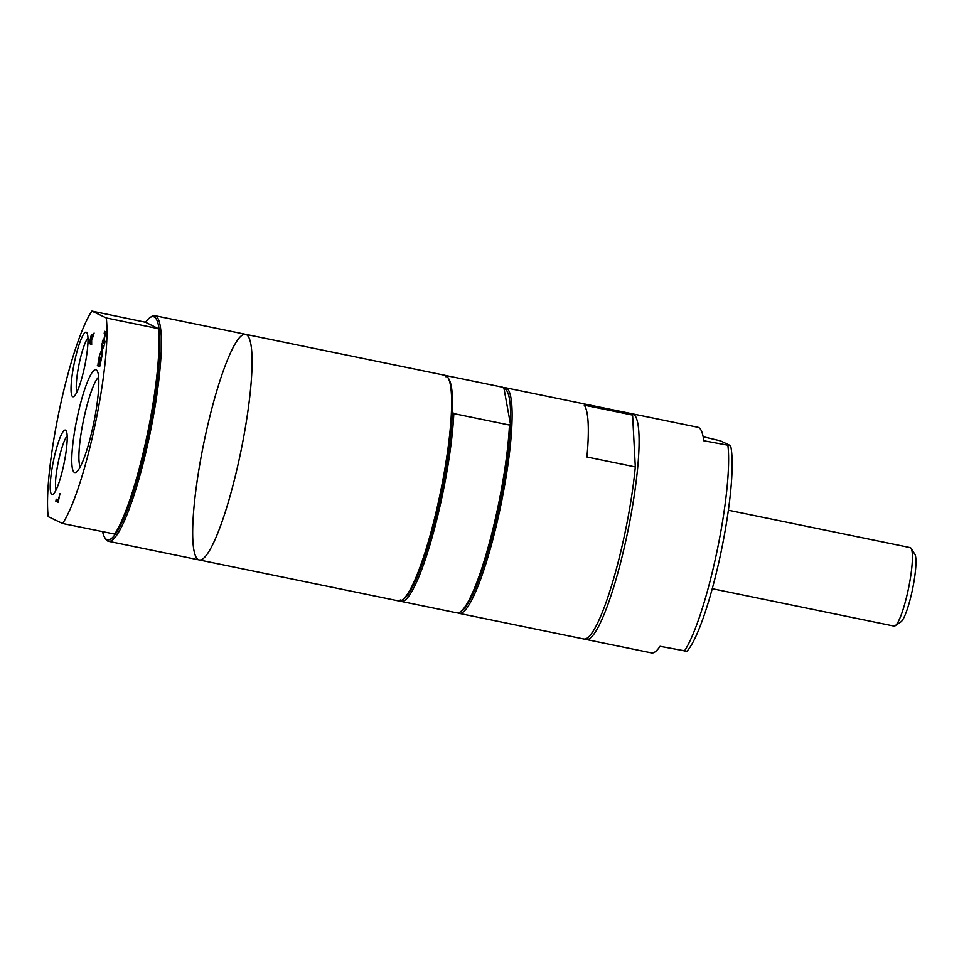 <?xml version="1.0" encoding="UTF-8"?>
<svg xmlns="http://www.w3.org/2000/svg" width="964" height="964" viewBox="0 0 964 964"><rect width="100%" height="100%" fill="white"/><g stroke="black" fill="none" stroke-linecap="round" stroke-linejoin="round"><path stroke-width="1.45" d="M105.582 333.954L104.678 333.436L105.076 331.58M104.678 343.196L102.799 342.292L103.196 340.425M106.57 334.339L105.389 333.906L103.931 340.786L105.076 341.328L104.654 343.305L102.317 342.196L102.738 340.208L103.654 340.654L105.112 333.773L104.196 333.339L104.618 331.351L106.956 332.472L106.534 334.46L105.389 333.906M100.352 353.8L102.148 350.101L101.979 343.787L102.136 349.016L103.955 346.594M102.244 354.68L101.666 351.342L99.509 355.391L101.666 349.992L101.521 345.931M102.136 349.016L104.317 344.907L102.136 350.366L101.823 356.656L101.666 351.342M99.702 366.621L97.822 365.73L98.22 363.862M97.822 365.73L99.328 356.282L98.039 363.777L98.677 364.079L100.135 357.222L98.955 364.211L99.822 364.621L101.666 357.403L99.678 366.742L97.34 365.621M58.165 502.16L56.286 501.256L56.683 499.4M59.973 493.628L58.141 502.28L55.804 501.159L56.225 499.171L58.286 500.159L59.973 493.628M92.195 337.665L92.002 336.641L91.002 337.34L90.001 341.642L90.881 342.063L91.701 337.557L91.52 336.544L91.002 337.34M92.002 339.075L92.17 337.93M91.676 344.497L89.315 343.497L91.062 335.906L91.929 334.46L92.448 337.978L93.629 335.327M91.363 336.593L92.411 334.556M89.797 343.594L90.194 341.726M91.966 337.882L94.111 333.062L91.628 339.906L91.652 344.606L89.315 343.497M48.2 516.644L62.6 523.5A115.174 18.991 -78.4 0 0 94.894 425.702A115.174 18.991 -78.4 0 0 106.281 317.951L91.893 311.083A115.174 18.991 -78.4 0 0 59.599 408.881A115.174 18.991 -78.4 0 0 48.2 516.644M65.552 430.161A32.945 5.435 -78.4 0 0 52.972 463.323A32.945 5.435 -78.4 0 0 53.056 494.351A32.945 5.435 -78.4 0 0 64.034 463.455A32.945 5.435 -78.4 0 0 66.142 430.727A32.945 5.435 -78.4 0 0 65.552 430.161M86.362 332.279A32.945 5.435 -78.4 0 0 73.782 365.44A32.945 5.435 -78.4 0 0 73.867 396.469A32.945 5.435 -78.4 0 0 84.832 365.573A32.945 5.435 -78.4 0 0 86.941 332.845A32.945 5.435 -78.4 0 0 86.362 332.279M96.195 369.851A52.466 8.652 -78.4 0 0 76.168 422.666A52.466 8.652 -78.4 0 0 76.301 472.095A52.466 8.652 -78.4 0 0 93.773 422.871A52.466 8.652 -78.4 0 0 97.135 370.754A52.466 8.652 -78.4 0 0 96.195 369.851M703.142 436.728L720.554 440.897L730.616 445.693L703.744 440.753A115.174 18.991 -78.4 0 0 697.9 427.281L632.589 413.857A115.174 18.991 -78.4 0 0 631.324 413.857M585.052 638.999A115.174 18.991 -78.4 0 0 586.208 639.494L651.519 652.917A115.174 18.991 -78.4 0 0 660.063 646.302L686.922 651.242A110.161 18.171 -78.4 0 0 720.614 554.107A110.161 18.171 -78.4 0 0 730.616 445.693M586.208 639.494A115.174 18.991 -78.4 0 0 627.998 530.501A115.174 18.991 -78.4 0 0 632.589 413.857M684.247 651.278A115.174 18.991 -78.4 0 0 716.541 553.481A115.174 18.991 -78.4 0 0 727.941 445.729M586.931 456.996A115.174 18.991 -78.4 0 0 584.22 405.145L632.601 415.086L635.312 466.938L586.931 456.996M632.601 415.086A115.174 18.991 -78.4 0 0 630.167 413.363L505.594 387.757A115.174 18.991 -78.4 0 0 503.389 388.034M458.057 612.899A115.174 18.991 -78.4 0 0 459.213 613.381A115.174 18.991 -78.4 0 0 501.015 504.401A115.174 18.991 -78.4 0 0 505.594 387.757M459.213 613.381L583.786 638.987A115.174 18.991 -78.4 0 0 612.417 582.859A115.174 18.991 -78.4 0 0 635.312 466.938M445.983 376.791L446.971 375.767L502.606 387.203L504.039 388.721L510.426 424.027L509.45 425.052L453.815 413.616L452.381 412.098A113.921 18.786 -78.4 0 0 448.838 379.009L447.911 377.563A115.174 18.991 -78.4 0 0 445.127 375.333L245.567 334.315A115.174 18.991 -78.4 0 0 204.73 438.716A115.174 18.991 -78.4 0 0 199.187 559.939A115.174 18.991 -78.4 0 0 240.976 450.947A115.174 18.991 -78.4 0 0 245.567 334.315L154.855 315.662A115.174 18.991 -78.4 0 0 151.42 316.614L149.998 317.578A113.921 18.786 -78.4 0 0 145.588 322.253L158.289 328.64L106.281 317.951M400.301 599.994L401.735 601.524L457.37 612.959A115.174 18.991 -78.4 0 0 460.238 611.935L461.66 610.971A113.921 18.786 -78.4 0 0 491.773 537.792A113.921 18.786 -78.4 0 0 510.426 424.027A113.921 18.786 -78.4 0 0 504.039 388.721M446.971 375.767A115.174 18.991 -78.4 0 0 446.284 375.815M245.567 334.315A115.174 18.991 -78.4 0 1 240.976 450.947A115.174 18.991 -78.4 0 1 199.187 559.939L398.747 600.958A115.174 18.991 -78.4 0 0 402.181 600.006L403.603 599.042A113.921 18.786 -78.4 0 0 433.716 525.85A113.921 18.786 -78.4 0 0 452.381 412.098M401.735 601.524A115.174 18.991 -78.4 0 0 432.752 535.044A115.174 18.991 -78.4 0 0 453.815 413.616M62.6 523.5L115.331 534.213A113.921 18.786 -78.4 0 0 147.914 436.547A113.921 18.786 -78.4 0 0 159.012 328.652A113.921 18.786 -78.4 0 0 149.998 317.578M102.594 531.718A113.921 18.786 -78.4 0 0 104.763 537.611A113.921 18.786 -78.4 0 0 115.331 534.213M91.893 311.083L145.588 322.253M114.596 534.189A115.174 18.991 -78.4 0 0 146.89 436.391A115.174 18.991 -78.4 0 0 158.289 328.64M80.241 466.793A46.646 7.688 101.6 0 1 83.386 420.738A46.646 7.688 101.6 0 1 98.653 377.177M56.057 490.001A28.655 4.724 101.6 0 1 58.226 462.262A28.655 4.724 101.6 0 1 67.167 435.909M76.855 392.119A28.655 4.724 101.6 0 1 79.024 364.38A28.655 4.724 101.6 0 1 87.977 338.027M712.251 588.715L894.014 626.082A40.054 6.603 -78.4 0 0 895.207 625.744A40.054 6.603 -78.4 0 0 908.558 588.173A40.054 6.603 -78.4 0 0 911.113 548.371A40.054 6.603 -78.4 0 0 910.149 547.6L728.374 510.233M895.207 625.744L900.906 621.876A35.053 5.784 -78.4 0 0 912.583 588.992A35.053 5.784 -78.4 0 0 914.824 554.179L911.113 548.371M460.238 611.935A115.174 18.991 -78.4 0 0 490.327 539.298A115.174 18.991 -78.4 0 0 509.45 425.052M402.181 600.006A115.174 18.991 -78.4 0 0 440.536 491.965A115.174 18.991 -78.4 0 0 447.911 377.563M104.763 537.611L105.691 539.069A115.174 18.991 -78.4 0 0 108.474 541.298A115.174 18.991 -78.4 0 0 150.276 432.306A115.174 18.991 -78.4 0 0 154.855 315.662M199.187 559.939L108.474 541.298"/></g></svg>
